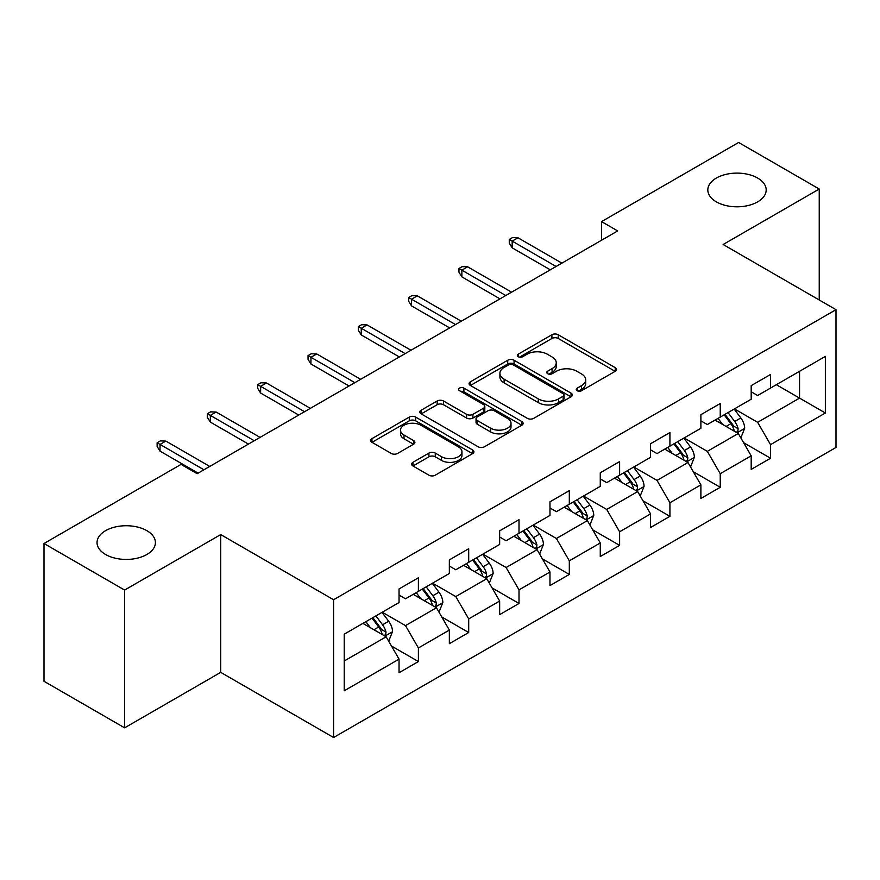 <?xml version="1.0" encoding="UTF-8"?>
<svg xmlns="http://www.w3.org/2000/svg" width="880" height="880" viewBox="0 0 880 880"><rect width="100%" height="100%" fill="white"/><g stroke="black" fill="none" stroke-linecap="round" stroke-linejoin="round"><path stroke-width="1.32" d="M577.148 390.72A3.135 1.804 0 0 0 581.57 390.72L615.208 371.294A4.477 2.585 0 0 0 616.517 369.468A4.477 2.585 0 0 0 615.208 367.642L558.228 334.752A4.477 2.585 0 0 0 551.903 334.752L518.265 354.167A3.135 1.804 0 0 0 517.352 355.443A3.135 1.804 0 0 0 518.265 356.719A3.135 1.804 0 0 0 522.698 356.719L527.054 354.211A14.322 8.272 0 0 1 547.305 354.211L552.057 356.95A14.322 8.272 0 0 1 556.248 362.802A14.322 8.272 0 0 1 552.057 368.654L547.701 371.162A3.135 1.804 0 0 0 546.788 372.438A3.135 1.804 0 0 0 547.701 373.725A3.135 1.804 0 0 0 552.134 373.725L556.49 371.206A14.322 8.272 0 0 1 576.752 371.206L581.493 373.945A14.322 8.272 0 0 1 585.695 379.797A14.322 8.272 0 0 1 581.493 385.649L577.148 388.157A3.135 1.804 0 0 0 576.224 389.433A3.135 1.804 0 0 0 577.148 390.72L577.148 388.157M146.872 530.673A29.183 16.852 0 0 0 115.06 527.021A29.183 16.852 0 0 0 97.042 542.586A29.183 16.852 0 0 0 105.589 554.499A29.183 16.852 0 0 0 137.401 558.151A29.183 16.852 0 0 0 155.419 542.586A29.183 16.852 0 0 0 146.872 530.673M757.636 178.046A29.183 16.852 0 0 0 725.835 174.394A29.183 16.852 0 0 0 707.817 189.959A29.183 16.852 0 0 0 716.364 201.872A29.183 16.852 0 0 0 748.165 205.524A29.183 16.852 0 0 0 766.183 189.959A29.183 16.852 0 0 0 757.636 178.046M412.94 462.308A4.477 2.585 0 0 0 411.631 464.134A4.477 2.585 0 0 0 412.94 465.96L428.923 475.189A4.477 2.585 0 0 0 435.259 475.189L472.604 453.629A4.477 2.585 0 0 0 473.924 451.803A4.477 2.585 0 0 0 472.604 449.966L415.635 417.076A4.477 2.585 0 0 0 409.299 417.076L371.954 438.636A4.477 2.585 0 0 0 370.645 440.473A4.477 2.585 0 0 0 371.954 442.299L391.259 453.442A4.477 2.585 0 0 0 397.595 453.442L413.578 444.213A4.477 2.585 0 0 0 414.887 442.387A4.477 2.585 0 0 0 413.578 440.561L403.997 435.028A11.979 6.908 0 0 1 400.488 430.144A11.979 6.908 0 0 1 407.88 423.753A11.979 6.908 0 0 1 420.937 425.26L458.447 446.908A11.979 6.908 0 0 1 461.956 451.803A11.979 6.908 0 0 1 454.564 458.183A11.979 6.908 0 0 1 441.507 456.687L435.259 453.079A4.477 2.585 0 0 0 428.923 453.079L412.94 462.308L412.94 465.96M220.715 534.578L124.619 590.062L44 543.51L44 681.285L124.619 727.837L220.715 672.353L333.586 737.517L333.586 599.742L220.715 534.578L220.715 672.353M819.236 299.992L819.236 189.024L723.129 244.508L836 309.672L333.586 599.742M819.236 189.024L738.617 142.483L601.557 221.606L601.557 240.229M44 543.51L181.049 464.387L197.175 473.693L617.683 230.923L601.557 221.606M527.373 418.352A4.477 2.585 0 0 0 533.698 418.352L571.054 396.792A4.477 2.585 0 0 0 572.363 394.966A4.477 2.585 0 0 0 571.054 393.14L514.074 360.239A4.477 2.585 0 0 0 507.738 360.239L470.393 381.81A4.477 2.585 0 0 0 469.084 383.636A4.477 2.585 0 0 0 470.393 385.462L527.373 418.352M460.724 391.391A3.135 1.804 0 0 1 463.903 391.831L463.903 388.113L521.829 421.553A4.477 2.585 0 0 1 523.138 423.379A4.477 2.585 0 0 1 521.829 425.205L484.473 446.776A4.477 2.585 0 0 1 478.148 446.776L421.168 413.875L421.168 410.223A4.477 2.585 0 0 0 419.859 412.049A4.477 2.585 0 0 0 421.168 413.875M421.168 410.223L437.162 400.994A4.477 2.585 0 0 1 443.487 400.994L466.598 414.337A4.477 2.585 0 0 0 472.923 414.337L483.527 408.21A4.477 2.585 0 0 0 484.836 406.384A4.477 2.585 0 0 0 483.527 404.558L459.47 390.665A3.135 1.804 0 0 1 458.557 389.389A3.135 1.804 0 0 1 460.493 387.717A3.135 1.804 0 0 1 463.903 388.113M333.586 737.517L836 447.447L836 309.672M391.468 646.008L418.396 661.551L418.396 647.966L449.35 630.091L449.35 643.676L468.699 632.511L468.699 618.915L499.653 601.051L499.653 614.636L519.002 603.471L519.002 589.875L549.967 572L549.967 585.596L569.316 574.42L569.316 560.835L600.27 542.96L600.27 556.545L619.619 545.38L619.619 531.784L650.573 513.909L650.573 527.505L669.922 516.329L669.922 502.744L700.887 484.869L700.887 498.465L720.236 487.289L720.236 473.704L751.19 455.829L751.19 469.414L770.539 458.249L770.539 444.653L825.363 413.006L825.363 356.4L799.557 371.305L799.557 398.112L825.363 413.006M418.396 661.551L399.047 672.727L399.047 659.131L344.223 690.789L344.223 634.183L399.047 602.536L399.047 588.94L418.396 577.775L418.396 591.36L449.35 573.485L449.35 559.9L468.699 548.724L468.699 562.32L499.653 544.445L499.653 530.86L519.002 519.684L519.002 533.28L549.967 515.405L549.967 501.809L569.316 490.644L569.316 504.229L600.27 486.354L600.27 472.769L619.619 461.593L619.619 475.189L650.573 457.314L650.573 443.718L669.922 432.553L669.922 446.149L700.887 428.274L700.887 414.678L720.236 403.513L720.236 417.098L751.19 399.223L751.19 385.638L770.539 374.462L770.539 388.058L825.363 356.4M413.237 594.341L436.458 607.75L405.493 625.625L382.272 612.216M399.047 595.089L405.493 598.807L418.396 591.36M405.493 625.625L418.396 647.966M436.458 607.75L449.35 630.091M463.54 565.301L486.761 578.699L455.796 596.574L432.586 583.176M449.35 566.038L455.796 569.767L468.699 562.32M455.796 596.574L468.699 618.915M486.761 578.699L499.653 601.051M513.843 536.25L537.064 549.659L506.11 567.534L482.889 554.125M499.653 536.998L506.11 540.727L519.002 533.28M506.11 567.534L519.002 589.875M537.064 549.659L549.967 572M564.157 507.21L587.367 520.619L556.413 538.494L533.192 525.085M549.967 507.958L556.413 511.676L569.316 504.229M556.413 538.494L569.316 560.835M587.367 520.619L600.27 542.96M614.46 478.17L637.681 491.568L606.716 509.443L583.506 496.045M600.27 478.907L606.716 482.636L619.619 475.189M606.716 509.443L619.619 531.784M637.681 491.568L650.573 513.909M664.763 449.119L687.984 462.528L657.03 480.403L633.809 466.994M650.573 449.867L657.03 453.596L669.922 446.149M657.03 480.403L669.922 502.744M687.984 462.528L700.887 484.869M715.066 420.079L738.287 433.488L707.333 451.352L684.112 437.954M700.887 420.827L707.333 424.545L720.236 417.098M707.333 451.352L720.236 473.704M738.287 433.488L751.19 455.829M776.336 384.703L799.557 398.112L757.636 422.312L734.415 408.903M751.19 391.776L757.636 395.505L770.539 388.058M757.636 422.312L770.539 444.653M124.619 590.062L124.619 727.837M344.223 660.99L386.144 636.79L362.923 623.392M386.144 636.79L399.047 659.131M743.611 442.695L770.539 458.249M693.308 471.746L720.236 487.289M642.994 500.786L669.922 516.329M592.691 529.837L619.619 545.38M542.388 558.877L569.316 574.42M492.085 587.917L519.002 603.471M441.771 616.968L468.699 632.511M578.391 391.16L581.493 389.367A14.322 8.272 0 0 0 585.695 383.515L585.695 379.797M556.248 362.802L556.248 366.52A14.322 8.272 0 0 1 552.057 372.372L548.955 374.165M615.142 371.338L558.228 338.47A4.477 2.585 0 0 0 551.903 338.47L519.519 357.17M570.988 396.825L514.074 363.968A4.477 2.585 0 0 0 507.738 363.968L470.448 385.495M563.134 396.242A3.135 1.804 0 0 0 564.058 394.966A3.135 1.804 0 0 0 563.134 393.69L513.128 364.815A3.135 1.804 0 0 0 508.695 364.815L504.108 367.466A14.322 8.272 0 0 0 499.906 373.307A14.322 8.272 0 0 0 504.108 379.159L538.285 398.893A14.322 8.272 0 0 0 558.547 398.893L563.134 396.242L563.134 399.971A3.135 1.804 0 0 0 564.058 398.684L564.058 394.966M499.906 373.307L499.906 377.036A14.322 8.272 0 0 0 504.108 382.877L504.108 379.159M563.134 399.971L558.547 402.622A14.322 8.272 0 0 1 538.285 402.622L504.108 382.877M421.234 413.908L437.162 404.723L437.162 400.994M484.836 406.384L484.836 410.113A4.477 2.585 0 0 1 483.527 411.939L472.923 418.055A4.477 2.585 0 0 1 466.598 418.055L443.487 404.723A4.477 2.585 0 0 0 437.162 404.723M463.903 391.831L521.774 425.238M490.567 428.175A11.979 6.908 0 0 0 503.624 429.682A11.979 6.908 0 0 0 511.016 423.291A11.979 6.908 0 0 0 507.507 418.407L494.296 410.773A4.477 2.585 0 0 0 487.96 410.773L477.356 416.889A4.477 2.585 0 0 0 476.047 418.726A4.477 2.585 0 0 0 477.356 420.552L490.567 428.175L490.567 431.904A11.979 6.908 0 0 0 503.624 433.4A11.979 6.908 0 0 0 511.016 427.009L511.016 423.291M476.047 418.726L476.047 422.444A4.477 2.585 0 0 0 477.356 424.27L477.356 420.552M490.567 431.904L477.356 424.27M461.956 451.803L461.956 455.521A11.979 6.908 0 0 1 454.564 461.912A11.979 6.908 0 0 1 441.507 460.416L435.259 456.797A4.477 2.585 0 0 0 428.923 456.797L413.006 465.993M400.488 430.144L400.488 433.862A11.979 6.908 0 0 0 403.997 438.757L403.997 435.028M413.512 444.246L403.997 438.757M472.549 453.662L415.635 420.805A4.477 2.585 0 0 0 409.299 420.805L372.009 442.332M740.839 437.899L744.678 428.23A12.089 6.974 -120 0 0 740.817 417.945L734.162 409.057M722.557 424.402L718.036 418.363M736.417 432.399L737.88 430.859L738.144 428.747A12.089 6.974 -120 0 0 734.69 421.476L728.035 412.599M725.01 414.348L732.391 424.204A6.16 3.553 60 0 1 733.513 426.074L738.144 428.747M724.163 414.832L730.818 423.709A12.089 6.974 60 0 1 734.283 430.98M556.094 266.475L512.171 241.12L512.171 247.83L509.267 243.166L509.267 239.448L512.171 241.12L517.979 237.776L561.891 263.131M512.171 247.83L550.286 269.83M509.267 239.448L512.49 237.589L517.979 237.776M690.536 466.939L694.364 457.281A12.089 6.974 -120 0 0 690.514 446.985L683.859 438.097M672.254 453.442L667.733 447.414M686.114 461.45L687.577 459.899L687.841 457.787A12.089 6.974 -120 0 0 684.387 450.527L677.732 441.639M674.696 443.388L682.088 453.244A6.16 3.553 60 0 1 683.199 455.114L687.841 457.787M673.86 443.872L680.515 452.76A12.089 6.974 60 0 1 683.969 460.031M640.222 495.99L644.061 486.321A12.089 6.974 -120 0 0 640.2 476.025L633.545 467.148M621.951 482.493L617.43 476.454M635.811 490.49L637.274 488.95L637.538 486.838A12.089 6.974 -120 0 0 634.073 479.567L627.418 470.679M624.393 472.428L631.774 482.284A6.16 3.553 60 0 1 632.896 484.154L637.538 486.838M623.557 472.912L630.212 481.8A12.089 6.974 60 0 1 633.666 489.071M505.78 295.526L461.868 270.171L461.868 276.87L458.964 272.217L458.964 268.488L461.868 270.171L467.665 266.816L511.588 292.171M461.868 276.87L499.983 298.87M458.964 268.488L462.187 266.629L467.665 266.816M455.477 324.566L411.554 299.211L411.554 305.91L408.65 301.257L408.65 297.539L411.554 299.211L417.362 295.856L461.285 321.222M411.554 305.91L449.669 327.921M408.65 297.539L411.884 295.669L417.362 295.856M589.919 525.03L593.758 515.361A12.089 6.974 -120 0 0 589.897 505.076L583.242 496.188M571.637 511.533L567.116 505.494M585.497 519.541L586.971 517.99L587.235 515.878A12.089 6.974 -120 0 0 583.77 508.607L577.115 499.73M574.09 501.479L581.471 511.335A6.16 3.553 60 0 1 582.593 513.205L587.235 515.878M573.243 501.963L579.898 510.851A12.089 6.974 60 0 1 583.363 518.111M539.616 554.07L543.444 544.412A12.089 6.974 -120 0 0 539.594 534.116L532.939 525.228M521.334 540.573L516.813 534.545M535.194 548.581L536.657 547.03L536.921 544.929A12.089 6.974 -120 0 0 533.467 537.658L526.812 528.77M523.787 530.519L531.168 540.375A6.16 3.553 60 0 1 532.279 542.245L536.921 544.929M522.94 531.003L529.595 539.891A12.089 6.974 60 0 1 533.06 547.162M489.302 583.121L493.141 573.452A12.089 6.974 -120 0 0 489.291 563.167L482.625 554.279M471.031 569.624L466.51 563.585M484.891 577.621L486.354 576.081L486.618 573.969A12.089 6.974 -120 0 0 483.164 566.698L476.498 557.81M473.473 559.559L480.854 569.415A6.16 3.553 60 0 1 481.976 571.285L486.618 573.969M472.637 560.054L479.292 568.931A12.089 6.974 60 0 1 482.746 576.202M405.174 353.617L361.251 328.251L361.251 334.961L358.347 330.297L358.347 326.579L361.251 328.251L367.059 324.907L410.982 350.262M361.251 334.961L399.366 356.961M358.347 326.579L361.57 324.72L367.059 324.907M354.871 382.657L310.948 357.302L310.948 364.001L308.044 359.348L308.044 355.619L310.948 357.302L316.745 353.947L360.668 379.302M310.948 364.001L349.063 386.012M308.044 355.619L311.267 353.76L316.745 353.947M304.557 411.697L260.634 386.342L260.634 393.041L257.741 388.388L257.741 384.67L260.634 386.342L266.442 382.987L310.365 408.353M260.634 393.041L298.76 415.052M257.741 384.67L260.964 382.8L266.442 382.987M438.999 612.161L442.838 602.492A12.089 6.974 -120 0 0 438.977 592.207L432.322 583.319M420.717 598.664L416.196 592.625M434.577 606.672L436.051 605.121L436.315 603.009A12.089 6.974 -120 0 0 432.85 595.749L426.195 586.861M423.17 588.61L430.551 598.466A6.16 3.553 60 0 1 431.673 600.336L436.315 603.009M422.323 589.094L428.978 597.982A12.089 6.974 60 0 1 432.443 605.242M254.254 440.748L210.331 415.382L210.331 422.092L207.427 417.439L207.427 413.71L210.331 415.382L216.139 412.038L260.062 437.393M210.331 422.092L248.446 444.092M207.427 413.71L210.65 411.851L216.139 412.038M388.696 641.201L392.535 631.543A12.089 6.974 -120 0 0 388.674 621.247L382.019 612.37M370.414 627.715L365.893 621.676M384.274 635.712L385.737 634.161L386.001 632.06A12.089 6.974 -120 0 0 382.547 624.789L375.892 615.901M372.867 617.65L380.248 627.506A6.16 3.553 60 0 1 381.37 629.376L386.001 632.06M372.02 618.134L378.675 627.022A12.089 6.974 60 0 1 382.14 634.293M203.951 469.788L160.028 444.433L160.028 451.132L157.124 446.479L157.124 442.75L160.028 444.433L165.836 441.078L209.748 466.433M160.028 451.132L198.143 473.143M157.124 442.75L160.347 440.891L165.836 441.078M581.493 389.367L581.493 385.649M547.701 373.725L547.701 371.162M552.057 372.372L552.057 368.654M518.265 356.719L518.265 354.167M551.903 338.47L551.903 334.752M558.228 338.47L558.228 334.752M615.208 371.294L615.208 367.642M470.393 385.462L470.393 381.81M507.738 363.968L507.738 360.239M514.074 363.968L514.074 360.239M571.054 396.792L571.054 393.14M538.285 402.622L538.285 398.893M558.547 402.622L558.547 398.893M443.487 404.723L443.487 400.994M466.598 418.055L466.598 414.337M472.923 418.055L472.923 414.337M483.527 411.939L483.527 408.21M521.829 425.205L521.829 421.553M428.923 456.797L428.923 453.079M435.259 456.797L435.259 453.079M441.507 460.416L441.507 456.687M413.578 444.213L413.578 440.561M371.954 442.299L371.954 438.636M409.299 420.805L409.299 417.076M415.635 420.805L415.635 417.076M472.604 453.629L472.604 449.966M737.099 432.795L744.59 428.472M734.69 421.476L740.817 417.945M726.099 426.437L730.818 423.709M686.796 461.835L694.287 457.512M684.387 450.527L690.514 446.985M675.785 455.488L680.515 452.76M636.482 490.886L643.984 486.552M634.073 479.567L640.2 476.025M625.482 484.528L630.212 481.8M586.179 519.926L593.681 515.603M583.77 508.607L589.897 505.076M575.179 513.579L579.898 510.851M535.876 548.966L543.367 544.643M533.467 537.658L539.594 534.116M524.865 542.619L529.595 539.891M485.562 578.017L493.064 573.683M483.164 566.698L489.291 563.167M474.562 571.659L479.292 568.931M435.259 607.057L442.761 602.734M432.85 595.749L438.977 592.207M424.259 600.71L428.978 597.982M384.956 636.108L392.447 631.774M382.547 624.789L388.674 621.247M373.945 629.75L378.675 627.022"/></g></svg>
